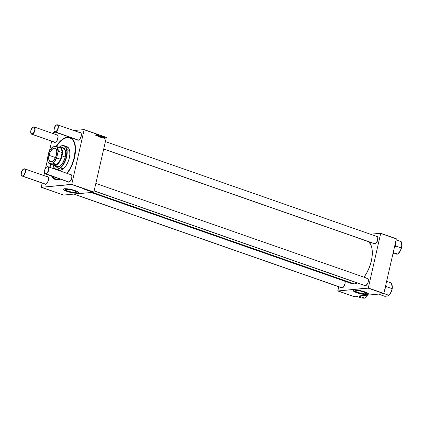 <?xml version="1.0" encoding="UTF-8"?>
<svg xmlns="http://www.w3.org/2000/svg" width="423" height="423" viewBox="0 0 423 423"><rect width="100%" height="100%" fill="white"/><g stroke="black" fill="none" stroke-linecap="round" stroke-linejoin="round"><path stroke-width="0.63" d="M365.43 293.837L365.673 292.769L365.43 293.837L364.763 293.863L357.863 292.51L355.494 291.294L355.463 290.86L356.256 290.633A5.605 1.079 12.8 0 1 362.511 291.547A5.605 1.079 12.8 0 1 366.307 293.477A5.605 1.079 12.8 0 1 365.43 293.837A5.605 1.079 12.8 0 1 359.175 292.922A5.605 1.079 12.8 0 1 355.378 290.992A5.605 1.079 12.8 0 1 356.256 290.633L359.709 290.908L363.822 291.96L366.196 293.176L366.223 293.61L365.43 293.837M353.21 290.538A7.82 1.507 -167.2 0 0 358.598 293.218A7.82 1.507 -167.2 0 0 367.249 294.471L367.233 294.54A7.82 1.507 12.8 0 1 358.503 293.261A7.82 1.507 12.8 0 1 353.2 290.569A7.82 1.507 12.8 0 1 354.426 290.062L353.321 290.379L353.554 291.177L358.001 293.118L365.155 294.519L367.608 294.493L368.438 294.096L367.122 292.801L363.658 291.484L358.519 290.326L354.426 290.062A7.82 1.507 12.8 0 1 363.156 291.341A7.82 1.507 12.8 0 1 368.459 294.033A7.82 1.507 12.8 0 1 367.233 294.54L367.249 294.471A7.82 1.507 -167.2 0 0 368.465 294.001M66.4 189.293A5.605 1.079 12.8 0 1 72.656 190.213A5.605 1.079 12.8 0 1 76.452 192.142A5.605 1.079 12.8 0 1 75.574 192.502L75.817 191.434L75.574 192.502L72.122 192.227L67.167 190.858L65.539 189.615L68.346 189.356L73.015 190.313L76.198 191.704L76.367 192.275L75.574 192.502A5.605 1.079 12.8 0 1 69.319 191.587A5.605 1.079 12.8 0 1 65.523 189.657A5.605 1.079 12.8 0 1 66.4 189.293M63.355 189.197A7.82 1.507 -167.2 0 0 68.743 191.883A7.82 1.507 -167.2 0 0 77.388 193.137L77.377 193.205A7.82 1.507 12.8 0 1 68.642 191.926A7.82 1.507 12.8 0 1 63.344 189.234A7.82 1.507 12.8 0 1 64.566 188.727L63.365 189.171L63.693 189.842L68.14 191.783L74.66 193.121L77.377 193.205L78.578 192.756L77.266 191.466L73.803 190.149L68.658 188.991L64.566 188.727A7.82 1.507 12.8 0 1 73.301 190.006A7.82 1.507 12.8 0 1 78.599 192.698A7.82 1.507 12.8 0 1 77.377 193.205L77.388 193.137A7.82 1.507 -167.2 0 0 78.604 192.666M344.946 281.247A3.997 1.993 109.3 0 1 345.004 281.427A3.997 1.993 109.3 0 1 342.841 287.608A3.997 1.993 109.3 0 1 341.974 287.968L342.154 287.852A3.823 1.904 -70.7 0 0 342.916 287.555A3.823 1.904 109.3 0 1 342.154 287.852A3.823 1.904 109.3 0 1 341.726 287.799L73.734 194.109M345.025 281.517A3.823 1.904 -70.7 0 0 344.914 281.237A3.823 1.904 109.3 0 1 345.025 281.517M364.214 285.271L364.848 285.774L366.128 285.44L368.031 282.532L368.232 279.138L367.735 278.371L366.984 278.154A3.997 1.993 109.3 0 1 368.274 279.27A3.997 1.993 109.3 0 1 366.117 285.451A3.997 1.993 109.3 0 1 365.245 285.805L365.43 285.689A3.823 1.904 -70.7 0 0 366.186 285.398A3.823 1.904 109.3 0 1 365.43 285.689A3.823 1.904 109.3 0 1 364.996 285.641L94.192 190.969M368.301 279.354A3.823 1.904 -70.7 0 0 367.09 278.371A3.823 1.904 109.3 0 1 367.518 278.424A3.823 1.904 109.3 0 1 368.301 279.354M373.731 243.389L374.762 243.923L375.645 243.558L377.549 240.65L377.75 237.25L377.247 236.489L376.502 236.272A3.997 1.993 109.3 0 1 377.792 237.382A3.997 1.993 109.3 0 1 375.635 243.563A3.997 1.993 109.3 0 1 374.762 243.923L374.942 243.807A3.823 1.904 -70.7 0 0 375.703 243.511A3.823 1.904 109.3 0 1 374.942 243.807A3.823 1.904 109.3 0 1 374.514 243.754L103.709 149.081M377.818 237.472A3.823 1.904 -70.7 0 0 376.607 236.489A3.823 1.904 109.3 0 1 377.036 236.536A3.823 1.904 109.3 0 1 377.818 237.472M68.082 181.737A3.823 1.904 -70.7 0 0 68.88 182.017A3.823 1.904 -70.7 0 0 69.642 181.721A3.823 1.904 109.3 0 1 68.88 182.017A3.823 1.904 109.3 0 1 68.452 181.969L45.398 173.906A3.823 1.904 109.3 0 1 44.574 172.806A3.823 1.904 -70.7 0 0 44.595 172.891A3.823 1.904 -70.7 0 0 45.832 173.959A3.823 1.904 -70.7 0 0 48.693 170.109A3.823 1.904 -70.7 0 0 47.492 166.641L47.313 166.757A3.648 1.819 109.3 0 1 48.46 170.067A3.648 1.819 109.3 0 1 45.726 173.742L68.88 182.017L45.832 173.959A3.823 1.904 109.3 0 1 45.398 173.906M71.757 175.682A3.823 1.904 -70.7 0 0 70.546 174.699A3.823 1.904 109.3 0 1 70.974 174.747A3.823 1.904 109.3 0 1 71.757 175.682M70.287 174.503A3.997 1.993 109.3 0 1 70.44 174.482L70.44 174.482A3.997 1.993 109.3 0 1 71.73 175.598A3.997 1.993 109.3 0 1 69.573 181.774A3.997 1.993 109.3 0 1 68.7 182.133L70.461 180.875L71.699 178.109L71.868 176.661L71.476 175.016L70.837 174.519L70.007 174.593M44.394 183.756L45.034 184.259L46.308 183.926L48.217 181.018L48.418 177.623L47.915 176.856L47.17 176.64A3.997 1.993 109.3 0 1 48.46 177.755A3.997 1.993 109.3 0 1 46.297 183.931A3.997 1.993 109.3 0 1 45.43 184.291L45.61 184.174A3.823 1.904 -70.7 0 0 46.371 183.878A3.823 1.904 109.3 0 1 45.61 184.174A3.823 1.904 109.3 0 1 45.176 184.127L22.128 176.068A3.823 1.904 109.3 0 1 21.298 174.963A3.823 1.904 -70.7 0 0 21.324 175.053A3.823 1.904 -70.7 0 0 22.556 176.116L22.451 175.899A3.648 1.819 109.3 0 1 21.277 174.884A3.648 1.819 109.3 0 1 23.249 169.242A3.648 1.819 109.3 0 1 24.042 168.914L24.222 168.798A3.823 1.904 -70.7 0 0 23.392 169.142A3.823 1.904 -70.7 0 0 23.318 169.195A3.823 1.904 109.3 0 1 24.222 168.798A3.823 1.904 109.3 0 1 24.65 168.846A3.823 1.904 109.3 0 1 25.317 172.679A3.823 1.904 109.3 0 1 22.556 176.116A3.823 1.904 109.3 0 1 22.128 176.068M48.481 177.84A3.823 1.904 -70.7 0 0 47.27 176.856A3.823 1.904 109.3 0 1 47.704 176.904A3.823 1.904 109.3 0 1 48.481 177.84M53.911 141.874L54.546 142.371L55.376 142.297L56.275 141.652L57.449 139.865L58.067 136.291L57.433 134.969L56.682 134.757A3.997 1.993 109.3 0 1 57.972 135.868A3.997 1.993 109.3 0 1 55.815 142.049A3.997 1.993 109.3 0 1 54.948 142.408L55.127 142.292A3.823 1.904 -70.7 0 0 55.889 141.996A3.823 1.904 109.3 0 1 55.127 142.292A3.823 1.904 109.3 0 1 54.694 142.239L31.646 134.181A3.823 1.904 109.3 0 1 30.816 133.081A3.823 1.904 -70.7 0 0 30.842 133.166A3.823 1.904 -70.7 0 0 32.074 134.234L31.968 134.017A3.648 1.819 109.3 0 1 30.789 132.996A3.648 1.819 109.3 0 1 32.761 127.355A3.648 1.819 109.3 0 1 33.554 127.027L33.734 126.911A3.823 1.904 -70.7 0 0 32.904 127.254A3.823 1.904 -70.7 0 0 32.835 127.307A3.823 1.904 109.3 0 1 33.734 126.911A3.823 1.904 109.3 0 1 34.168 126.963A3.823 1.904 109.3 0 1 34.834 130.792A3.823 1.904 109.3 0 1 32.074 134.234A3.823 1.904 109.3 0 1 31.646 134.181M57.999 135.957A3.823 1.904 -70.7 0 0 56.788 134.969A3.823 1.904 109.3 0 1 57.221 135.022A3.823 1.904 109.3 0 1 57.999 135.957M77.599 139.854A3.823 1.904 -70.7 0 0 78.398 140.129A3.823 1.904 -70.7 0 0 79.159 139.839A3.823 1.904 109.3 0 1 78.398 140.129A3.823 1.904 109.3 0 1 77.969 140.082L54.916 132.024A3.823 1.904 109.3 0 1 54.091 130.919A3.823 1.904 -70.7 0 0 54.112 131.008A3.823 1.904 -70.7 0 0 55.344 132.071A3.823 1.904 -70.7 0 0 58.21 128.222A3.823 1.904 -70.7 0 0 57.01 124.753L56.83 124.87A3.648 1.819 109.3 0 1 57.977 128.185A3.648 1.819 109.3 0 1 55.244 131.854L78.398 140.129L55.344 132.071A3.823 1.904 109.3 0 1 54.916 132.024M81.269 133.795A3.823 1.904 -70.7 0 0 80.063 132.811A3.823 1.904 109.3 0 1 80.492 132.864A3.823 1.904 109.3 0 1 81.269 133.795M79.799 132.621A3.997 1.993 109.3 0 1 79.958 132.595L79.958 132.595A3.997 1.993 109.3 0 1 81.248 133.71A3.997 1.993 109.3 0 1 79.085 139.891A3.997 1.993 109.3 0 1 78.218 140.246L79.545 139.495L80.37 138.384L81.343 135.482L80.989 133.134L80.354 132.632L79.524 132.711M51.405 175.667L52.812 177.813L55.614 179.622L57.835 179.817L60.367 179.141A22.34 11.125 109.3 0 1 57.835 179.817L58.379 179.468A21.816 10.866 -70.7 0 0 60.172 179.072A21.816 10.866 109.3 0 1 58.379 179.468A21.816 10.866 109.3 0 1 55.921 179.188L55.503 179.04A21.816 10.866 109.3 0 1 52.241 176.301L54.789 178.733L57.951 179.32A21.816 10.866 109.3 0 1 55.492 179.04M69.895 137.85A21.816 10.866 109.3 0 1 75.109 152.195A21.816 10.866 109.3 0 1 66.871 173.314L69.705 169.147L71.593 165.441L74.295 157.367L75.225 149.462L74.971 145.951L74.247 142.921L73.079 140.489L71.513 138.744L68.552 137.565L66.279 137.776L63.862 138.781L61.409 140.542L59.003 142.99L56.433 146.506A21.816 10.866 109.3 0 1 67.437 137.57A21.816 10.866 109.3 0 1 69.895 137.85L70.318 137.998A21.816 10.866 109.3 0 1 74.829 143.545A21.816 10.866 -70.7 0 0 70.107 137.93M67.548 137.068A22.34 11.125 109.3 0 1 74.76 143.291A22.34 11.125 109.3 0 1 67.172 173.419L69.869 169.406L71.81 165.605L74.57 157.34L75.527 149.245L74.956 144.031L73.983 141.224L72.576 139.072L70.789 137.671L68.69 137.063L66.363 137.279L63.894 138.31L61.377 140.113L58.913 142.62L56.1 146.506A22.34 11.125 109.3 0 1 67.548 137.068L67.78 137.544L67.548 137.068M352.021 283.711L354.289 283.907L92.457 192.37L354.289 283.907L357.382 282.982A22.773 11.342 -70.7 0 1 354.289 283.907A22.773 11.342 -70.7 0 1 351.725 283.616L91.093 192.497M93.943 192.068L71.746 184.312L84.14 129.75L106.337 137.512L93.811 192.248L63.498 195.056L41.301 187.299L71.614 184.486L93.811 192.248L63.498 195.056L41.248 187.14L42.168 183.074L41.301 187.299L71.746 184.312L93.811 192.248L106.337 137.512L84.14 129.75L71.746 184.312L93.943 192.068M102.985 137.66L103.349 138.03L103.265 137.338L103.577 137.301L103.164 137.295L103.291 137.93L102.985 137.644L103.164 138.03L103.466 137.872L103.424 137.179L103.36 137.845L102.985 137.66M101.837 136.624L101.43 137.052L101.811 137.544L102.244 136.439L101.457 136.952L101.811 137.544L102.244 136.439L101.969 136.819L101.398 136.65M98.437 136.38L98.839 136.095L98.58 135.371L99.008 135.582L98.564 135.223L98.718 136.143L98.221 135.878L98.226 136.19L98.829 136.148L98.786 135.212L98.437 135.423L98.723 136.121L98.221 135.878L98.437 136.38L98.829 136.148M99.696 136.819L100.14 136.412L99.77 135.989L99.696 136.819L100.129 136.455L99.955 135.963L99.527 136.396L99.791 136.83M97.242 135.947L97.687 135.286L97.618 136.079L97.819 135.233L97.454 135.106L97.137 135.91L97.697 135.291L97.618 136.079L97.755 135.196L97.454 135.106L97.242 135.947M95.989 135.249L96.333 135.534L96.772 134.525L96.27 135.429L96.021 135.143L96.137 135.577L96.455 135.334L96.666 134.488L96.359 135.27L95.989 135.249M96.93 135.836L97.253 135.233L96.973 134.937L96.73 135.117L97.116 135.302L96.571 135.561L97.036 135.873L97.068 134.953L96.73 135.117L97.1 135.323L96.581 135.466L96.93 135.836M100.346 137.047L100.764 136.613L100.325 136.259L100.494 135.825L100.061 136.93L100.753 136.661L100.494 135.825L100.061 136.93L100.415 137.057L100.045 137.089M99.135 136.608L99.654 135.873L99.114 136.46L99.098 135.683L99.135 136.608L99.654 135.873L99.114 136.46L99.098 135.683L99.135 136.608M100.965 137.264L101.404 136.851L101.039 136.433L100.965 137.264L101.383 136.941L101.203 136.402L100.785 136.904L101.06 137.274M102.392 137.745L102.715 137.115L102.429 136.846L102.192 137.02L102.562 137.232L102.033 137.422L102.498 137.782L102.53 136.862L102.192 137.02L102.562 137.232L102.043 137.375L102.392 137.745M104.782 138.596L105.221 138.189L104.856 137.766L104.782 138.596L105.221 138.189L104.978 137.734L104.597 138.236L104.878 138.607M103.921 138.279L104.396 137.517L104.127 137.438L103.815 138.242L104.444 137.565L104.127 137.438L103.921 138.279M53.774 132.404L55.535 132.24L53.774 132.404M73.851 130.543L84.087 129.591L106.284 137.353L84.087 129.591L73.851 130.543M43.876 175.566L44.531 172.669L43.876 175.566M45.573 168.1L47.482 159.688L45.573 168.1M49.449 151.027L51.685 141.187L49.449 151.027M53.388 133.684L53.642 132.579L53.388 133.684M90.051 191.233L90.823 191.37L90.141 191.333M88.687 190.821L89.607 190.858L88.687 190.821M85.414 189.684L86.313 189.726L85.324 189.552M86.673 190.123L87.365 190.176L86.615 190.017M84.225 189.261L85.102 189.377L84.225 189.261M83.051 188.79L84.135 188.944L83.114 188.875M83.913 189.155L84.473 189.171L83.913 189.155M87.133 190.281L88 190.398L87.133 190.281M86.118 189.922L86.916 189.996L86.118 189.922M87.942 190.567L88.634 190.62L87.884 190.461M89.369 191.059L89.935 191.074L89.369 191.059M91.759 191.899L92.452 191.952L91.701 191.793M90.903 191.598L91.696 191.672L90.903 191.598M383.941 293.456L368.29 287.984L380.684 233.422L396.34 238.895L383.814 293.631L353.496 296.444L337.845 290.971L368.158 288.158L383.814 293.631L353.496 296.444L337.792 290.813L338.712 286.746L337.845 290.971L368.29 287.984L383.814 293.631L396.34 238.895L380.684 233.422L368.29 287.984L383.941 293.456M370.4 234.215L380.631 233.263L396.282 238.736L380.631 233.263L370.4 234.215M376.348 236.293A3.997 1.993 109.3 0 1 376.502 236.272L376.068 236.383M366.831 278.181A3.997 1.993 109.3 0 1 366.984 278.154L366.556 278.265M340.938 287.429L341.578 287.931L342.408 287.857L344.126 286.101L345.099 283.199L344.75 280.851M350.033 282.68L350.984 283.299M368.618 241.697A22.773 11.342 -70.7 0 1 363.96 277.176L366.556 273.29L369.39 267.368L371.346 260.996L372.081 256.766L372.251 250.855L371.738 247.429L370.749 244.563L368.444 241.554M364.631 240.301L364.187 240.327M77.182 139.712L78.218 140.246A3.997 1.993 109.3 0 1 77.277 139.839M56.529 134.778A3.997 1.993 109.3 0 1 56.682 134.757L56.254 134.868M47.011 176.666A3.997 1.993 109.3 0 1 47.17 176.64L46.736 176.751M67.669 181.599L68.7 182.133A3.997 1.993 109.3 0 1 67.759 181.726M50.099 163.696L49.861 167.64M55.709 179.109A21.816 10.866 -70.7 0 0 58.379 179.468L57.835 179.817A22.34 11.125 109.3 0 1 51.617 176.079M49.861 167.365A22.34 11.125 109.3 0 1 50.078 163.844M54.329 142.012A3.823 1.904 -70.7 0 0 55.127 142.292L54.948 142.408A3.997 1.993 109.3 0 1 54.007 142.001M44.812 183.899A3.823 1.904 -70.7 0 0 45.61 184.174L45.43 184.291A3.997 1.993 109.3 0 1 44.489 183.883M374.144 243.526A3.823 1.904 -70.7 0 0 374.942 243.807L374.762 243.923A3.997 1.993 109.3 0 1 373.821 243.516M364.631 285.414A3.823 1.904 -70.7 0 0 365.43 285.689L365.245 285.805A3.997 1.993 109.3 0 1 364.303 285.398M341.356 287.571A3.823 1.904 -70.7 0 0 342.154 287.852L341.974 287.968A3.997 1.993 109.3 0 1 341.033 287.561M63.381 189.107L63.709 189.779L65.147 190.62L70.34 192.296L75.907 193.152L78.593 192.692M353.237 290.442L353.565 291.114L355.003 291.955L360.195 293.631L365.763 294.487L368.454 294.027M87.387 190.345L87.82 190.313L87.371 190.281M87.995 190.498L88.449 190.53L87.947 190.456M66.797 137.306L66.453 137.248M96.137 135.577L96.455 135.334M96.084 135.371L95.767 135.609M96.666 135.751L96.946 135.73L96.666 135.751M97.089 135.328L96.581 135.466M97.068 134.953L96.73 135.117M96.698 134.99L96.825 135.439M96.687 135.503L97.195 135.408L96.767 135.683M97.39 135.572L97.697 135.291M100.272 136.238L99.976 137.084M100.293 136.64L100.584 136.296L100.658 136.581L100.362 136.941L100.172 136.65L100.642 136.343L100.362 136.941L100.293 136.64M99.606 136.005L99.77 136.444L99.326 136.856M99.632 136.418L99.95 136.074L99.627 136.592L99.95 136.074L100.034 136.375L99.722 136.714L99.68 136.322M99.352 136.751L99.579 136.111M99.722 136.714L99.4 136.756M98.786 135.212L98.437 135.423M98.416 135.244L98.638 135.677M98.459 136.18L98.067 136.412M100.875 136.449L101.034 136.888L100.595 137.295L100.425 136.872M100.901 136.862L101.219 136.518L101.303 136.814L100.991 137.158L100.901 136.862L101.219 136.518L101.303 136.814L100.991 137.158L100.944 136.766M100.621 137.189L100.848 136.555M100.991 137.158L100.669 137.2M101.895 136.825L101.42 137.301L101.89 136.803M101.541 137.063L101.821 136.729M102.123 137.66L102.403 137.634L102.123 137.66M102.546 137.237L102.043 137.375M102.53 136.862L102.192 137.02M102.16 136.899L102.287 137.348M102.144 137.412L102.657 137.316L102.229 137.591M103.424 137.179L103.154 137.343M103.053 137.211L103.233 137.549M103.164 138.03L103.466 137.872M103.096 137.909L102.794 138.067M104.693 137.782L104.851 138.221L104.412 138.633M104.719 138.199L105.031 137.85L105.121 138.152L104.804 138.49L105.031 137.85L105.121 138.152L104.804 138.49L104.761 138.099M104.433 138.527L104.661 137.887M104.804 138.49L104.481 138.533M104.047 137.961L104.322 137.639M100.658 136.581L100.362 136.941M99.95 136.074L99.527 136.106M100.04 136.354L99.78 136.719M101.219 136.518L100.79 136.544M101.303 136.814L101.049 137.163M105.121 138.152L104.862 138.495M104.761 138.067L105.031 137.85M63.302 147.796A10.258 5.108 -70.7 0 0 62.218 147.685L62.075 147.638A10.258 5.108 109.3 0 1 63.233 147.77A10.258 5.108 109.3 0 1 65.015 158.043A10.258 5.108 109.3 0 1 57.618 167.265L56.132 166.99L54.964 165.89M59.405 147.082A12.341 6.149 109.3 0 1 59.849 146.749A12.341 6.149 109.3 0 1 62.53 145.639A12.341 6.149 109.3 0 1 66.411 156.843A12.341 6.149 109.3 0 1 57.163 169.258L57.163 169.258A12.341 6.149 109.3 0 1 53.182 165.821A12.341 6.149 109.3 0 1 53.044 165.282L53.61 166.963L54.858 168.592L56.534 169.263L57.819 169.142L61.261 166.932L64.37 162.48L66.411 156.843L66.897 151.344L65.724 147.289L64.322 145.972L62.71 145.523A12.516 6.234 -70.7 0 0 59.992 146.644A12.516 6.234 -70.7 0 0 59.918 146.696A12.516 6.234 109.3 0 1 62.71 145.523A12.516 6.234 109.3 0 1 64.122 145.686A12.516 6.234 109.3 0 1 66.3 158.223A12.516 6.234 109.3 0 1 57.269 169.475A12.516 6.234 109.3 0 1 55.857 169.316A12.516 6.234 109.3 0 1 53.203 165.906A12.516 6.234 -70.7 0 0 53.229 165.99A12.516 6.234 -70.7 0 0 57.269 169.475L59.971 170.421L57.269 169.475A12.516 6.234 -70.7 0 0 66.644 156.88A12.516 6.234 -70.7 0 0 62.71 145.523L60.51 146.326L59.12 147.32M55.857 169.316L58.564 170.258A12.516 6.234 -70.7 0 0 59.971 170.421L57.634 169.745M58.379 179.468L57.951 179.32L58.379 179.468M50.39 163.574L50.163 167.471A21.816 10.866 109.3 0 1 50.348 163.939M58.66 147.22A9.56 4.764 109.3 0 1 60.722 147.844L60.352 147.812A9.385 4.674 109.3 0 1 61.964 152.486L62.202 152.116A9.56 4.764 109.3 0 1 61.8 155.886L62.033 155.923A9.734 4.849 -70.7 0 0 58.506 147.167A9.734 4.849 109.3 0 1 60.071 147.215L63.207 148.309A9.734 4.849 109.3 0 1 64.899 158.065A9.734 4.849 109.3 0 1 57.872 166.815A9.734 4.849 109.3 0 1 56.777 166.688L56.777 166.688M59.743 178.924A21.816 10.866 109.3 0 1 57.951 179.32L59.743 178.924M66.66 146.575L68.653 148.145L69.737 151.275L69.853 154.379L69.049 159.006L67.802 162.458L65.475 166.477L62.726 169.274L59.971 170.421A12.516 6.234 -70.7 0 0 69.002 159.17A12.516 6.234 -70.7 0 0 66.823 146.628L64.122 145.686M61.531 147.733L63.566 147.913L65.031 149.541L65.739 153.226L65.301 156.944L64.032 160.74L62.128 164.034L59.876 166.324L57.618 167.265A10.258 5.108 109.3 0 1 56.46 167.133L56.603 167.18M63.239 147.775L61.673 147.78M55.106 165.943L56.74 167.222M63.075 148.267L64.624 149.488L65.47 151.926L65.48 155.209L64.656 158.847L62.646 163.04L60.563 165.488L58.39 166.72L56.46 166.551M356.214 296.19L361.131 297.908L356.214 296.19M365.023 297.84L367.444 295.148L364.97 298.162L358.937 296.148A7.207 3.59 -70.7 0 0 359.27 295.91A7.207 3.59 109.3 0 1 358.937 296.148L364.97 298.162L361.131 297.908L364.071 298.21M359.28 296.169L359.444 295.894L359.28 296.169M363.198 298.152L364.97 298.162L367.354 295.302A6.509 3.241 -70.7 0 0 367.444 295.148L367.354 295.302A6.509 3.241 -70.7 0 1 365.324 297.644L365.239 297.707M386.046 285.514L386.373 286.16L386.046 285.514M389.091 295.085A6.509 3.241 -70.7 0 0 391.132 292.193A6.509 3.241 -70.7 0 0 392.248 286.011L392.153 288.655L391.434 291.468L388.98 295.328L383.878 293.546L388.98 295.328L388.436 295.598L390.339 293.604L391.761 290.617L392.285 288.19L392.248 286.011A6.509 3.241 -70.7 0 0 392.116 285.425L391.201 282.971L386.685 281.39L391.201 282.971L392.29 287.148L392.153 288.655L386.458 286.667L385.057 288.544L386.178 287.259A7.207 3.59 -70.7 0 0 386.289 286.704A7.207 3.59 -70.7 0 0 386.373 286.16A7.207 3.59 109.3 0 1 386.289 286.704L385.496 286.614L386.289 286.704A7.207 3.59 109.3 0 1 386.178 287.259L386.458 286.667L392.153 288.655L391.132 292.193L388.98 295.328L387.489 296.021L384.856 296.317L379.167 294.323L384.856 296.317L387.96 295.857M379.119 294.064L379.949 293.895L379.531 294.239A7.207 3.59 109.3 0 1 379.299 294.048A7.207 3.59 -70.7 0 0 379.531 294.239L379.119 294.064M386.458 286.667L386.373 286.16L386.458 286.667M387.029 296.079L388.436 295.598A6.509 3.241 -70.7 0 0 388.6 295.487A6.509 3.241 -70.7 0 0 388.737 295.386M401.448 242.929L401.173 241.649L396.113 239.878L401.173 241.649L401.834 245.684L401.39 248.005L395.695 246.017L395.674 245.451A7.207 3.59 109.3 0 1 395.373 246.561L394.225 247.645L395.695 246.017L401.39 248.005L400.142 251.262A6.509 3.241 -70.7 0 0 401.443 248.174L401.85 245.028L400.491 250.596L397.757 254.117L393.242 252.536L397.757 254.117L393.009 253.551L396.859 254.165M395.674 245.451L395.193 243.928L395.674 245.451A7.207 3.59 -70.7 0 1 395.373 246.561L395.674 245.451M397.81 253.8L400.142 251.262L401.443 248.174A6.509 3.241 -70.7 0 0 401.85 245.028L401.496 243.14M395.986 254.107L397.757 254.117L400.142 251.262A6.509 3.241 -70.7 0 1 398.117 253.599L398.027 253.663M401.649 243.632L401.85 245.028A6.509 3.241 -70.7 0 0 401.633 243.542A6.509 3.241 -70.7 0 0 401.596 243.426M342.154 287.852L73.962 194.088L342.154 287.852M45.61 184.174L22.556 176.116L45.61 184.174M22.451 175.899L21.769 175.704L21.192 174.498L21.758 171.236L23.646 169.015L24.402 168.946L24.983 169.401L25.343 170.903L24.994 172.912L24.058 174.752L22.556 176.116A3.823 1.904 -70.7 0 0 25.422 172.267A3.823 1.904 -70.7 0 0 24.222 168.798L24.042 168.914A3.648 1.819 109.3 0 1 25.19 172.23A3.648 1.819 109.3 0 1 22.451 175.899M55.127 142.292L32.074 134.234L55.127 142.292M31.968 134.017L33.179 133.324L34.252 131.69L34.823 129.665L34.501 127.519L33.919 127.059L32.756 127.365L31.016 130.014L30.831 133.118L32.074 134.234A3.823 1.904 -70.7 0 0 34.94 130.384A3.823 1.904 -70.7 0 0 33.734 126.911L33.554 127.027A3.648 1.819 109.3 0 1 34.702 130.342A3.648 1.819 109.3 0 1 31.968 134.017M94.218 190.873L365.43 285.689L94.218 190.873M47.492 166.641A3.823 1.904 109.3 0 1 47.926 166.688A3.823 1.904 109.3 0 1 48.587 170.522A3.823 1.904 109.3 0 1 45.832 173.959L47.328 172.589L48.27 170.755L48.619 168.745L48.259 167.244L47.677 166.789L46.509 167.09L45.028 169.078L44.463 172.341L44.78 173.256L45.726 173.742A3.648 1.819 109.3 0 1 44.547 172.727A3.648 1.819 109.3 0 1 46.519 167.085A3.648 1.819 109.3 0 1 47.313 166.757L47.492 166.641A3.823 1.904 -70.7 0 0 46.662 166.985A3.823 1.904 -70.7 0 0 46.588 167.037A3.823 1.904 109.3 0 1 47.492 166.641M103.73 148.986L374.942 243.807L103.73 148.986M57.01 124.753A3.823 1.904 109.3 0 1 57.438 124.801A3.823 1.904 109.3 0 1 58.104 128.634A3.823 1.904 109.3 0 1 55.344 132.071L54.297 131.368L53.98 130.453L54.546 127.191L56.433 124.97L57.512 125.065L57.967 125.763L58.094 127.503L57.523 129.533L56.455 131.167L55.244 131.854A3.648 1.819 109.3 0 1 54.065 130.839A3.648 1.819 109.3 0 1 56.037 125.197A3.648 1.819 109.3 0 1 56.83 124.87L57.01 124.753A3.823 1.904 -70.7 0 0 56.18 125.097A3.823 1.904 -70.7 0 0 56.106 125.15A3.823 1.904 109.3 0 1 57.01 124.753M49.073 155.341A7.043 3.506 -70.7 0 0 52.775 161.126A7.043 3.506 109.3 0 1 50.496 161.639A7.043 3.506 109.3 0 1 49.073 155.341L55.492 157.583L49.073 155.341A7.043 3.506 109.3 0 1 55.143 148.346A7.043 3.506 109.3 0 1 56.608 150.165A7.043 3.506 -70.7 0 0 52.88 148.843A7.043 3.506 -70.7 0 0 49.073 155.341L49.073 155.341M56.529 154.612A7.143 3.558 109.3 0 1 52.732 161.158A7.143 3.558 109.3 0 1 48.936 155.315L50.115 152.047L52.309 149.097L54.287 148.124L55.894 148.769L56.756 150.868L56.529 154.612L55.35 157.874L53.155 160.825L51.178 161.798L49.57 161.158L48.708 159.053L48.936 155.315A7.143 3.558 109.3 0 1 52.817 148.711A7.143 3.558 109.3 0 1 56.592 150.117A7.143 3.558 109.3 0 1 56.529 154.612M60.071 147.215A9.734 4.849 109.3 0 1 62.033 155.923L65.163 157.018L62.033 155.923A9.734 4.849 109.3 0 1 53.647 165.594A9.734 4.849 109.3 0 1 52.394 164.653A9.734 4.849 -70.7 0 0 57.576 164.267A9.734 4.849 -70.7 0 0 62.033 155.923L62.202 152.116L60.473 159.735L61.8 155.886A9.56 4.764 109.3 0 1 60.473 159.735L60.426 159.27A9.385 4.674 109.3 0 1 56.571 164.447L52.711 164.87L54.107 165.504L55.767 165.192L56.946 164.478A9.56 4.764 109.3 0 1 52.711 164.87L49.1 163.505L52.468 163.13L56.946 164.478L52.711 164.87L49.1 163.505A9.385 4.674 109.3 0 1 47.778 161.295A9.385 4.674 -70.7 0 0 47.804 161.38A9.385 4.674 -70.7 0 0 49.1 163.505L52.468 163.13L54.779 160.872L56.687 157.456L58.268 151.191L61.964 152.486L62.202 152.116L60.473 159.735L60.426 159.27L56.724 157.975L58.02 151.608L57.354 147.786L56.248 146.495L52.88 146.871A9.385 4.674 -70.7 0 0 52.875 146.871A9.385 4.674 -70.7 0 0 52.806 146.924M52.732 146.971L50.686 149.049L48.777 152.465A9.211 4.59 109.3 0 1 52.732 146.971A9.211 4.59 109.3 0 1 52.997 146.797L56.248 146.495A9.211 4.59 109.3 0 1 58.02 151.608L58.268 151.191A9.385 4.674 -70.7 0 0 56.65 146.522L60.352 147.812L56.65 146.522A9.385 4.674 109.3 0 1 58.268 151.191L61.964 152.486A9.385 4.674 -70.7 0 0 60.352 147.812L59.833 147.315L58.237 147.31M48.777 152.465L47.45 159.207L47.852 161.517L49.216 163.431A9.211 4.59 109.3 0 1 47.757 161.211A9.211 4.59 109.3 0 1 47.445 158.313L48.777 152.465M56.571 164.447A9.385 4.674 -70.7 0 0 60.426 159.27L56.724 157.975A9.385 4.674 109.3 0 1 52.87 163.156L56.571 164.447M52.87 163.156A9.385 4.674 -70.7 0 0 56.724 157.975L56.687 157.456A9.211 4.59 109.3 0 1 52.468 163.13L52.87 163.156M71.381 174.889L47.926 166.688M74.903 143.794L74.76 143.291M367.925 278.561L95.899 183.46M67.067 136.708L66.919 137.375M67.157 136.803L67.008 137.47M67.04 136.851L66.892 137.512M96.217 135.445L95.847 135.482M96.798 135.788L96.428 135.82M96.967 135.048L96.597 135.08M96.83 135.688L96.46 135.725M96.793 135.392L96.423 135.429M97.052 135.423L96.682 135.46M97.639 135.281L97.269 135.318M100.574 136.195L100.203 136.227M100.542 136.291L100.177 136.328M100.404 136.946L100.034 136.978M98.575 136.259L98.205 136.296M98.659 135.191L98.289 135.228M98.665 135.334L98.295 135.365M101.599 137.475L101.229 137.507M101.779 136.724L101.414 136.761M101.636 137.375L101.266 137.412M102.26 137.697L101.89 137.729M102.429 136.957L102.059 136.989M102.287 137.597L101.917 137.634M102.255 137.301L101.885 137.338M102.514 137.332L102.144 137.369M103.26 137.94L102.889 137.972M103.328 137.163L102.958 137.195M103.349 137.274L102.979 137.306M104.978 137.845L104.608 137.882M104.296 137.634L103.926 137.671M69.605 150.546L66.903 149.605M63.18 168.925L60.473 167.984M401.633 243.542L401.549 243.251M24.65 168.846L47.704 176.904M57.221 135.022L34.168 126.963M57.438 124.801L80.492 132.864M105.417 141.578L377.036 236.536M58.152 167.17L53.647 165.594"/></g></svg>
